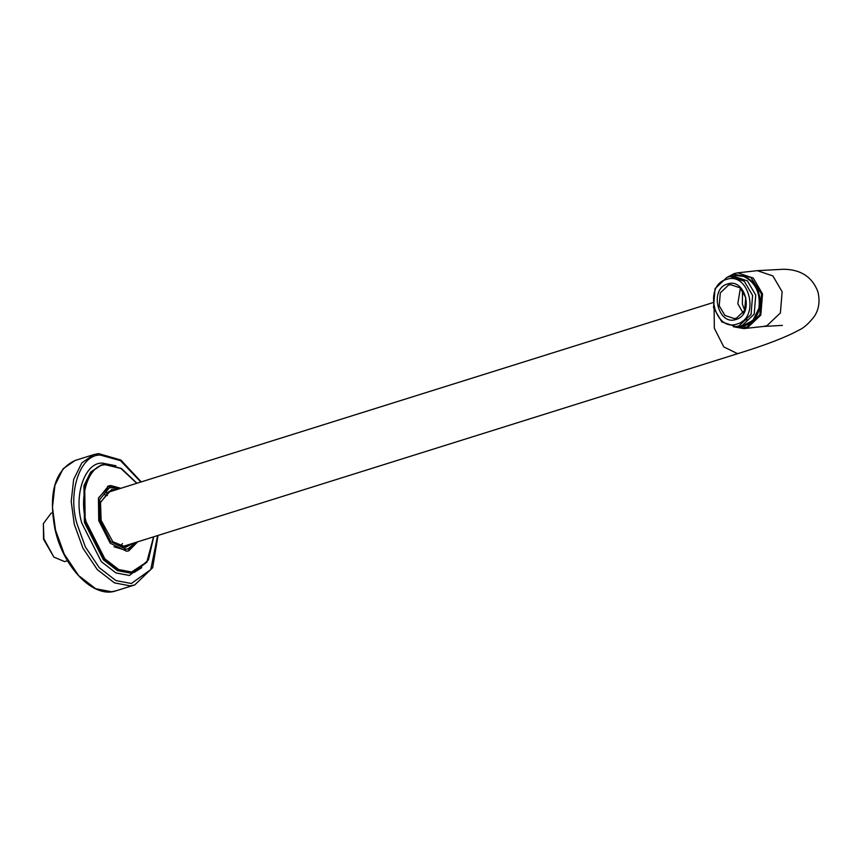 <?xml version="1.0" encoding="UTF-8"?>
<svg xmlns="http://www.w3.org/2000/svg" width="861" height="861" viewBox="0 0 861 861"><rect width="100%" height="100%" fill="white"/><g stroke="black" fill="none" stroke-linecap="round" stroke-linejoin="round"><path stroke-width="1.29" d="M115.977 489.834L111.65 489.478L100.511 502.243L101.124 520.335L112.985 542.021L125.641 547.316L132.766 543.377M100.403 502.727L109.121 491.34L112.576 490.899M129.365 544.443L124.414 546.434L112.619 541.677M135.403 542.548L128.171 548.78L126.104 549.21L110.725 541.644L99.984 520.453L99.704 499.628L109.121 488.015L111.187 487.584L118.614 489.005M137.674 541.838L128.806 550.803L126.599 551.266L110.186 543.194L98.735 520.593L98.434 498.368L108.486 485.991L110.692 485.529L120.884 488.295M98.617 497.755L107.227 488.607L109.121 488.015M128.171 548.78L124.21 549.802L113.986 546.778M107.55 486.325L118.99 488.887M135.78 542.43L127.848 551.062M67.524 560.812L64.553 561.576L53.888 557.11L43.9 538.835L43.384 523.596L51.122 513.188L52.456 512.769M43.384 523.596L43.534 539.19L53.888 557.11M733.314 326.706L743.861 328.611L747.348 327.88L760.812 315.094L762.534 293.902L753.267 278.071L737.694 272.84L734.207 273.572L727.825 276.984M729.019 276.715L733.949 274.325L750.814 277.371L761.544 294.118L759.854 314.771L746.745 327.212L734.541 326.717M728.481 285.109L730.612 284.668L740.083 287.854L745.723 297.486L744.679 310.39L736.478 318.161L734.358 318.613L724.876 315.427L719.236 305.795L720.291 292.891L728.481 285.109M727.48 284.012C708.947 288.779 717.988 326.136 736.047 319.42C754.591 314.663 745.551 277.296 727.48 284.012M740.395 288.134L737.823 303.739L743.151 313.092M726.383 279.448C749.092 271.011 760.457 317.989 737.156 323.984C714.436 332.421 703.071 285.443 726.383 279.448M727.158 277.188L715.06 288.661L713.511 307.7L721.841 321.917L735.821 326.62L738.953 325.964L751.05 314.491L752.6 295.441L744.27 281.235L730.289 276.521L727.158 277.188M730.289 276.521L733.432 276.177L747.413 280.88L755.743 295.097L754.193 314.136L742.096 325.619L735.821 326.62M741.73 326.373L744.668 325.802L754.182 319.248L759.165 308.346C760.963 293.127 755.958 282.505 744.152 276.467L736.112 275.477M737.909 326.394L741.579 326.394L752.869 320.475L758.885 308.378C760.672 293.16 755.667 282.537 743.872 276.499L735.961 275.488L732.377 276.295M104.934 464.273L101.286 465.037L91.427 471.85L84.69 485.486L85.185 522.207L104.106 559.542L118.183 570.402L131.216 572.877L134.865 572.113L148.415 559.941L153.742 536.79M153.581 536.844L146.844 561.953L131.615 571.995L118.753 569.552L104.859 558.832L86.186 521.981C78.319 495.624 89.038 464.176 105.677 464.8L120.906 468.47L136.791 483.301M134.865 572.113L130.463 573.114L117.43 570.639L103.352 559.779L84.432 522.444L83.937 485.722L90.674 472.086L100.909 465.155M75.122 460.452C55.018 469.88 48.281 492.686 54.921 528.848C63.057 567.442 93.763 598.987 115.998 590.818L111.553 591.744L95.689 588.73L78.555 575.514L64.22 554.086L55.513 530.053L52.467 507.387L54.91 485.356L63.122 468.75L75.122 460.452L93.849 454.586L81.849 462.874L73.648 479.48L71.205 501.511L74.25 524.188L82.947 548.209L97.293 569.638L114.427 582.865L130.291 585.878L134.736 584.942L152.666 567.69L158.037 535.445M98.294 453.65L93.849 454.586L98.541 453.596L120.917 460.065L141.247 481.902M115.955 465.779L102.211 463.089C84.765 462.443 73.519 495.409 81.773 523.047L101.35 561.684L115.923 572.92L129.398 575.482L147.102 562.007M157.628 535.574L150.761 569.573L131.346 583.51L115.934 580.583L99.284 567.733L85.357 546.918L76.909 523.585C67.481 491.997 80.331 454.317 100.274 455.06L120.465 460.635L140.838 482.031M737.694 272.84L757.293 270.666L772.855 275.907L782.132 291.739L780.4 312.93L766.936 325.716L763.449 326.448L782.412 325.383M744.69 310.358L742.386 304.191L742.494 290.458M122.822 546.487L739.179 353.204L737.36 353.58L723.8 346.918L714.339 328.245L714.103 309.842M136.953 483.247L121.401 468.416L105.031 464.251L100.533 465.274M115.998 590.818L134.736 584.942M103.944 464.553L109.53 464.746M141.796 567.647L134.477 572.231M104.321 494.548L107.377 495.559M122.445 543.582L120.508 546.154M743.861 328.611L763.449 326.448M712.725 302.695L106.032 492.944M739.179 353.204C766.064 344.895 785.899 337.243 798.674 330.247C803.647 328.127 808.866 323.51 814.334 316.374C818.919 309.486 820.124 301.339 817.95 291.933C809.975 270.343 790.968 269.45 783.65 269.256L757.293 270.666M744.668 325.802C758.283 321.024 761.544 305.741 759.876 298.024C758.154 287.391 752.977 280.212 744.378 276.51L739.104 275.391M742.085 321.411L746.885 319.485"/></g></svg>
